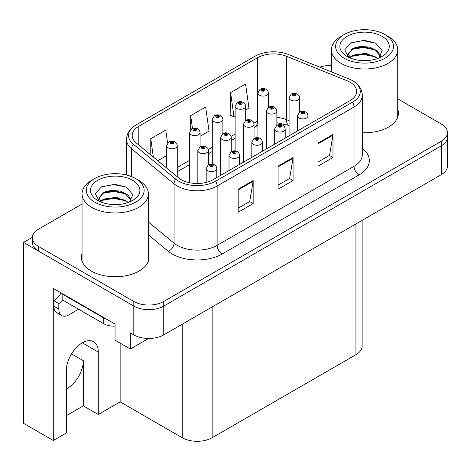<?xml version="1.0" encoding="UTF-8"?>
<svg xmlns="http://www.w3.org/2000/svg" width="471" height="471" viewBox="0 0 471 471"><rect width="100%" height="100%" fill="white"/><g stroke="black" fill="none" stroke-linecap="round" stroke-linejoin="round"><path stroke-width="0.71" d="M362.134 220.351L362.134 346.061A21.166 12.222 180 0 1 355.935 354.704L212.144 437.724A21.166 12.222 180 0 1 182.206 437.724L120.14 401.887L98.292 414.504L98.292 352.055A22.579 13.035 120 0 0 93.611 341.716A22.579 13.035 120 0 0 82.325 342.835A22.579 13.035 120 0 0 66.358 370.489L66.358 432.943L53.288 440.485L23.55 423.317L23.55 242.418L133.811 306.079A21.166 12.222 0 0 0 163.749 306.079L441.25 145.863A21.166 12.222 0 0 0 447.45 137.226A21.166 12.222 0 0 1 441.25 145.863L163.749 306.079A21.166 12.222 0 0 1 133.811 306.079L38.516 251.061A21.166 12.222 0 0 1 32.316 242.418L32.316 237.814A21.166 12.222 0 0 0 38.516 246.451L133.811 301.469A21.166 12.222 0 0 0 163.749 301.469L441.25 141.259A21.166 12.222 0 0 0 447.45 132.616A21.166 12.222 0 0 0 441.25 123.973L397.73 98.845M66.358 388.887A22.579 13.035 120 0 0 67.353 388.351A22.579 13.035 120 0 0 83.32 360.698L71.545 353.898M53.288 440.485L53.288 288.393L115.054 324.054L115.054 340.186L130.32 348.999L130.32 332.867L133.811 334.887A21.166 12.222 0 0 0 163.749 334.887L441.25 174.67A21.166 12.222 0 0 0 447.45 166.028L447.45 132.616M148.571 338.466L130.32 348.999M331.401 65.163L330.989 64.921L330.189 65.387M32.334 237.349L23.55 242.418M120.14 401.887L120.14 343.123M66.358 415.657L83.32 405.867L98.292 414.504M98.292 352.055L83.52 343.53A22.579 13.035 120 0 0 83.479 342.217M83.32 405.867L83.32 360.698M82.042 253.227A33.871 19.552 0 0 0 81.336 257.195A33.871 19.552 0 0 0 91.256 271.025A33.871 19.552 0 0 0 128.165 275.264A33.871 19.552 0 0 0 149.071 257.195A33.871 19.552 0 0 0 148.365 253.227M82.042 257.837A33.871 19.552 0 0 0 81.571 259.503M350.047 82.207A22.579 13.035 180 0 1 356.659 91.421A22.579 13.035 180 0 1 350.047 100.641L213.139 179.681A22.579 13.035 180 0 1 178.68 177.944L136.272 142.972A22.579 13.035 180 0 1 132.186 135.495A22.579 13.035 180 0 1 138.798 126.275L257.549 57.721A22.579 13.035 180 0 1 286.462 56.261L347.033 80.747A22.579 13.035 180 0 1 350.047 82.207M352.614 80.724A26.205 15.131 0 0 0 349.111 79.028L288.546 54.542A26.205 15.131 0 0 0 254.982 56.237L136.237 124.797A26.205 15.131 0 0 0 135.878 125.009A26.205 15.131 0 0 0 133.299 144.173L175.707 179.145A26.205 15.131 0 0 0 215.706 181.164L352.614 102.119A26.205 15.131 0 0 0 352.973 80.935A26.205 15.131 0 0 0 352.614 80.724M238.185 189.189L238.185 212.233L253.157 203.59L253.157 180.546L238.185 189.189M238.185 208.147L249.718 201.488L253.092 181.311A5.646 3.262 -120 0 0 253.157 180.546M249.612 201.547L253.157 203.59M318.013 143.102L318.013 166.145L332.985 157.502L332.985 134.459L318.013 143.102M318.013 162.053L329.541 155.401L332.92 135.224A5.646 3.262 -120 0 0 332.985 134.459M329.441 155.459L332.985 157.502M278.102 166.145L278.102 189.189L293.068 180.546L293.068 157.502L278.102 166.145M278.102 185.097L289.63 178.444L293.009 158.268A5.646 3.262 -120 0 0 293.068 157.502M289.53 178.503L293.068 180.546M362.305 132.74A33.871 19.552 0 0 0 398.431 113.228A33.871 19.552 0 0 0 397.73 109.26M331.401 65.381A21.166 12.222 0 0 0 319.856 67.2M82.042 204.043L38.516 229.171A21.166 12.222 0 0 0 32.316 237.814M245.697 109.949L248.953 108.071L245.574 83.991L230.602 92.634L230.843 115.536M167.576 143.143L165.745 130.078L150.773 138.721L150.773 154.935M200.075 136.29L209.036 131.115L205.656 107.035L190.69 115.678L190.69 129.625M190.69 115.678L192.48 128.436M230.602 92.634L233.981 116.714L235.111 116.06M233.981 116.714L230.602 115.448M157.779 160.705L166.681 155.571M150.773 138.721L153.346 157.055M148.836 259.503A33.871 19.552 0 0 0 148.365 257.837M398.195 115.536A33.871 19.552 0 0 0 397.73 113.87M268.505 107.3L268.505 93.046A5.293 3.056 180 0 1 265.238 95.872A5.293 3.056 180 0 1 259.474 95.207A5.293 3.056 180 0 1 257.92 93.046L260.033 89.372A3.527 2.125 57.8 0 1 261.911 89.478A1.766 1.019 0 0 0 261.964 90.885A1.766 1.019 0 0 0 264.461 90.885A1.766 1.019 0 0 0 264.461 89.449A1.766 1.019 0 0 0 262.023 89.413L262.736 89.867A0.707 0.406 180 0 1 263.713 89.879A0.707 0.406 180 0 1 263.919 90.167A0.707 0.406 180 0 1 263.483 90.544A0.707 0.406 180 0 1 262.712 90.456A0.707 0.406 180 0 1 262.506 90.167A0.707 0.406 180 0 1 262.694 89.89L261.911 89.478M262.736 90.467L262.736 89.867M262.023 89.413A3.527 1.949 -117.9 0 0 260.375 89.178A3.527 1.949 -117.9 0 0 260.216 89.278M262.694 90.444L262.694 89.89M299.668 112.122L299.668 97.868A5.293 3.056 180 0 1 296.4 100.694A5.293 3.056 180 0 1 290.636 100.029A5.293 3.056 180 0 1 289.082 97.868L291.196 94.194A3.527 2.125 57.8 0 1 293.074 94.3A1.766 1.019 0 0 0 293.127 95.707A1.766 1.019 0 0 0 295.623 95.707A1.766 1.019 0 0 0 295.623 94.271A1.766 1.019 0 0 0 293.186 94.235L293.898 94.689A0.707 0.406 180 0 1 294.875 94.7A0.707 0.406 180 0 1 295.082 94.989A0.707 0.406 180 0 1 294.646 95.366A0.707 0.406 180 0 1 293.88 95.277A0.707 0.406 180 0 1 293.668 94.989A0.707 0.406 180 0 1 293.857 94.712L293.074 94.3M293.898 95.289L293.898 94.689M293.186 94.235A3.527 1.949 -117.9 0 0 291.537 94A3.527 1.949 -117.9 0 0 291.378 94.1M293.857 95.266L293.857 94.712M308.022 124.903L308.022 115.86A5.293 3.056 180 0 1 304.755 118.686A5.293 3.056 180 0 1 298.985 118.021A5.293 3.056 180 0 1 297.436 115.86L299.55 112.186A3.527 2.125 57.8 0 1 301.428 112.292A1.766 1.019 0 0 0 301.481 113.699A1.766 1.019 0 0 0 303.978 113.699A1.766 1.019 0 0 0 303.978 112.263A1.766 1.019 0 0 0 301.534 112.228L302.252 112.681A0.707 0.406 180 0 1 303.23 112.693A0.707 0.406 180 0 1 303.436 112.981A0.707 0.406 180 0 1 303 113.358A0.707 0.406 180 0 1 302.229 113.27A0.707 0.406 180 0 1 302.023 112.981A0.707 0.406 180 0 1 302.211 112.704L301.428 112.292M302.252 113.281L302.252 112.681M301.534 112.228A3.527 1.949 -117.9 0 0 299.886 111.992A3.527 1.949 -117.9 0 0 299.733 112.092M302.211 113.258L302.211 112.704M245.697 120.47L245.697 106.216A5.293 3.056 180 0 1 242.43 109.042A5.293 3.056 180 0 1 236.66 108.377A5.293 3.056 180 0 1 235.111 106.216L237.219 102.543A3.527 2.125 57.8 0 1 239.103 102.649A1.766 1.019 0 0 0 239.156 104.056A1.766 1.019 0 0 0 241.652 104.056A1.766 1.019 0 0 0 241.652 102.619A1.766 1.019 0 0 0 239.209 102.584L239.927 103.037A0.707 0.406 180 0 1 240.899 103.049A0.707 0.406 180 0 1 241.111 103.337A0.707 0.406 180 0 1 240.675 103.714A0.707 0.406 180 0 1 239.904 103.626A0.707 0.406 180 0 1 239.698 103.337A0.707 0.406 180 0 1 239.88 103.061L239.103 102.649M239.927 103.638L239.927 103.037M239.209 102.584A3.527 1.949 -117.9 0 0 237.561 102.348A3.527 1.949 -117.9 0 0 237.408 102.448M239.88 103.614L239.88 103.061M222.883 133.64L222.883 119.387A5.293 3.056 180 0 1 219.616 122.207A5.293 3.056 180 0 1 213.852 121.547A5.293 3.056 180 0 1 212.297 119.387L214.411 115.713A3.527 2.125 57.8 0 1 216.289 115.819A1.766 1.019 0 0 0 216.342 117.226A1.766 1.019 0 0 0 218.838 117.226A1.766 1.019 0 0 0 218.838 115.784A1.766 1.019 0 0 0 216.401 115.754L217.113 116.207A0.707 0.406 180 0 1 218.091 116.219A0.707 0.406 180 0 1 218.297 116.508A0.707 0.406 180 0 1 217.861 116.885A0.707 0.406 180 0 1 217.096 116.796L217.113 116.207M216.401 115.754A3.527 1.949 -117.9 0 0 214.752 115.519A3.527 1.949 -117.9 0 0 214.593 115.619M217.072 116.784L217.072 116.231L216.289 115.819M217.096 116.796A0.707 0.406 180 0 1 216.884 116.508A0.707 0.406 180 0 1 217.072 116.231M200.075 146.811L200.075 132.557A5.293 3.056 180 0 1 196.807 135.377A5.293 3.056 180 0 1 191.038 134.718A5.293 3.056 180 0 1 189.489 132.557L191.603 128.883A3.527 2.125 57.8 0 1 193.481 128.989A1.766 1.019 0 0 0 193.534 130.396A1.766 1.019 0 0 0 196.03 130.396A1.766 1.019 0 0 0 196.03 128.954A1.766 1.019 0 0 0 193.587 128.924L194.305 129.378A0.707 0.406 180 0 1 195.282 129.39A0.707 0.406 180 0 1 195.489 129.678A0.707 0.406 180 0 1 195.053 130.055A0.707 0.406 180 0 1 194.282 129.967A0.707 0.406 180 0 1 194.076 129.678A0.707 0.406 180 0 1 194.258 129.401L193.481 128.989M194.305 129.978L194.305 129.378M193.587 128.924A3.527 1.949 -117.9 0 0 191.938 128.689A3.527 1.949 -117.9 0 0 191.785 128.789M194.258 129.949L194.258 129.401M177.261 176.772L177.261 145.727A5.293 3.056 180 0 1 173.993 148.548A5.293 3.056 180 0 1 168.229 147.888A5.293 3.056 180 0 1 166.681 145.727L168.789 142.054A3.527 2.125 57.8 0 1 170.667 142.16A1.766 1.019 0 0 0 170.726 143.567A1.766 1.019 0 0 0 173.216 143.567A1.766 1.019 0 0 0 173.216 142.124A1.766 1.019 0 0 0 170.779 142.095L171.491 142.548A0.707 0.406 180 0 1 172.468 142.56A0.707 0.406 180 0 1 172.674 142.848A0.707 0.406 180 0 1 172.239 143.219A0.707 0.406 180 0 1 171.473 143.137A0.707 0.406 180 0 1 171.267 142.848A0.707 0.406 180 0 1 171.45 142.572L170.667 142.16M171.491 143.149L171.491 142.548M170.779 142.095A3.527 1.949 -117.9 0 0 169.13 141.859A3.527 1.949 -117.9 0 0 168.971 141.959M171.45 143.119L171.45 142.572M276.86 125.292L276.86 111.038A5.293 3.056 180 0 1 273.592 113.864A5.293 3.056 180 0 1 267.822 113.199A5.293 3.056 180 0 1 266.274 111.038L268.382 107.364A3.527 2.125 57.8 0 1 270.266 107.47A1.766 1.019 0 0 0 270.319 108.878A1.766 1.019 0 0 0 272.815 108.878A1.766 1.019 0 0 0 272.815 107.441A1.766 1.019 0 0 0 270.372 107.406L271.09 107.859A0.707 0.406 180 0 1 272.067 107.871A0.707 0.406 180 0 1 272.273 108.159A0.707 0.406 180 0 1 271.838 108.536A0.707 0.406 180 0 1 271.066 108.448A0.707 0.406 180 0 1 270.86 108.159A0.707 0.406 180 0 1 271.043 107.883L270.266 107.47M271.09 108.46L271.09 107.859M270.372 107.406A3.527 1.949 -117.9 0 0 268.723 107.17A3.527 1.949 -117.9 0 0 268.57 107.27M271.043 108.436L271.043 107.883M254.046 138.462L254.046 124.209A5.293 3.056 180 0 1 250.778 127.035A5.293 3.056 180 0 1 245.014 126.369A5.293 3.056 180 0 1 243.466 124.209L245.574 120.535A3.527 2.125 57.8 0 1 247.452 120.641A1.766 1.019 0 0 0 247.505 122.048A1.766 1.019 0 0 0 250.001 122.048A1.766 1.019 0 0 0 250.001 120.605A1.766 1.019 0 0 0 247.563 120.576L248.276 121.029A0.707 0.406 180 0 1 249.253 121.041A0.707 0.406 180 0 1 249.459 121.33A0.707 0.406 180 0 1 249.024 121.706A0.707 0.406 180 0 1 248.258 121.618L248.235 121.053L247.452 120.641M248.276 121.63L248.276 121.029M247.563 120.576A3.527 1.949 -117.9 0 0 245.915 120.341A3.527 1.949 -117.9 0 0 245.756 120.441M248.258 121.618A0.707 0.406 180 0 1 248.052 121.33A0.707 0.406 180 0 1 248.235 121.053M231.237 151.633L231.237 137.379A5.293 3.056 180 0 1 227.97 140.199A5.293 3.056 180 0 1 222.2 139.54A5.293 3.056 180 0 1 220.652 137.379L222.765 133.705A3.527 2.125 57.8 0 1 224.643 133.811A1.766 1.019 0 0 0 224.696 135.218A1.766 1.019 0 0 0 227.193 135.218A1.766 1.019 0 0 0 227.193 133.776A1.766 1.019 0 0 0 224.749 133.746L225.468 134.2A0.707 0.406 180 0 1 226.445 134.211A0.707 0.406 180 0 1 226.651 134.5A0.707 0.406 180 0 1 226.215 134.877A0.707 0.406 180 0 1 225.444 134.788A0.707 0.406 180 0 1 225.238 134.5A0.707 0.406 180 0 1 225.426 134.223L224.643 133.811M225.468 134.8L225.468 134.2M224.749 133.746A3.527 1.949 -117.9 0 0 223.101 133.511A3.527 1.949 -117.9 0 0 222.948 133.611M225.426 134.771L225.426 134.223M208.423 164.797L208.423 150.549A5.293 3.056 180 0 1 205.156 153.369A5.293 3.056 180 0 1 199.392 152.71A5.293 3.056 180 0 1 197.844 150.549L199.951 146.875A3.527 2.125 57.8 0 1 201.835 146.981A1.766 1.019 0 0 0 201.888 148.389A1.766 1.019 0 0 0 204.379 148.389A1.766 1.019 0 0 0 204.379 146.946A1.766 1.019 0 0 0 201.941 146.917L202.654 147.37A0.707 0.406 180 0 1 203.631 147.382A0.707 0.406 180 0 1 203.837 147.67A0.707 0.406 180 0 1 203.401 148.047A0.707 0.406 180 0 1 202.636 147.959A0.707 0.406 180 0 1 202.43 147.67A0.707 0.406 180 0 1 202.612 147.394L201.835 146.981M202.654 147.971L202.654 147.37M201.941 146.917A3.527 1.949 -117.9 0 0 200.293 146.681A3.527 1.949 -117.9 0 0 200.134 146.781M202.612 147.941L202.612 147.394M285.208 138.074L285.208 129.03A5.293 3.056 180 0 1 281.941 131.856A5.293 3.056 180 0 1 276.177 131.191A5.293 3.056 180 0 1 274.628 129.03L276.736 125.357A3.527 2.125 57.8 0 1 278.62 125.463A1.766 1.019 0 0 0 278.673 126.87A1.766 1.019 0 0 0 281.163 126.87A1.766 1.019 0 0 0 281.163 125.433A1.766 1.019 0 0 0 278.726 125.398L279.438 125.851A0.707 0.406 180 0 1 280.416 125.863A0.707 0.406 180 0 1 280.622 126.151A0.707 0.406 180 0 1 280.186 126.528A0.707 0.406 180 0 1 279.421 126.44A0.707 0.406 180 0 1 279.215 126.151A0.707 0.406 180 0 1 279.397 125.875L278.62 125.463M279.438 126.452L279.438 125.851M278.726 125.398A3.527 1.949 -117.9 0 0 277.078 125.162A3.527 1.949 -117.9 0 0 276.919 125.262M279.397 126.428L279.397 125.875M262.4 151.244L262.4 142.201A5.293 3.056 180 0 1 259.132 145.021A5.293 3.056 180 0 1 253.363 144.361A5.293 3.056 180 0 1 251.814 142.201L253.928 138.527A3.527 2.125 57.8 0 1 255.806 138.633A1.766 1.019 0 0 0 255.859 140.04A1.766 1.019 0 0 0 258.355 140.04A1.766 1.019 0 0 0 258.355 138.598A1.766 1.019 0 0 0 255.918 138.568L256.63 139.022A0.707 0.406 180 0 1 257.608 139.033A0.707 0.406 180 0 1 257.814 139.322A0.707 0.406 180 0 1 257.378 139.699A0.707 0.406 180 0 1 256.607 139.61A0.707 0.406 180 0 1 256.401 139.322A0.707 0.406 180 0 1 256.589 139.045L255.806 138.633M256.63 139.622L256.63 139.022M255.918 138.568A3.527 1.949 -117.9 0 0 254.263 138.333A3.527 1.949 -117.9 0 0 254.11 138.433M256.589 139.593L256.589 139.045M239.586 164.414L239.586 155.371A5.293 3.056 180 0 1 236.318 158.191A5.293 3.056 180 0 1 230.555 157.532A5.293 3.056 180 0 1 229.006 155.371L231.114 151.697A3.527 2.125 57.8 0 1 232.998 151.803A1.766 1.019 0 0 0 233.051 153.21A1.766 1.019 0 0 0 235.541 153.21A1.766 1.019 0 0 0 235.541 151.768A1.766 1.019 0 0 0 233.104 151.739L233.822 152.192A0.707 0.406 180 0 1 234.793 152.204A0.707 0.406 180 0 1 235 152.492A0.707 0.406 180 0 1 234.564 152.869A0.707 0.406 180 0 1 233.799 152.781A0.707 0.406 180 0 1 233.592 152.492A0.707 0.406 180 0 1 233.775 152.215L232.998 151.803M233.822 152.792L233.822 152.192M233.104 151.739A3.527 1.949 -117.9 0 0 231.455 151.503A3.527 1.949 -117.9 0 0 231.296 151.603M233.775 152.763L233.775 152.215M216.778 177.585L216.778 168.541A5.293 3.056 180 0 1 213.51 171.362A5.293 3.056 180 0 1 207.74 170.702A5.293 3.056 180 0 1 206.192 168.541L208.306 164.868A3.527 2.125 57.8 0 1 210.184 164.974A1.766 1.019 0 0 0 210.237 166.381A1.766 1.019 0 0 0 212.733 166.381A1.766 1.019 0 0 0 212.733 164.938A1.766 1.019 0 0 0 210.296 164.909L211.008 165.356A0.707 0.406 180 0 1 211.985 165.374A0.707 0.406 180 0 1 212.191 165.662A0.707 0.406 180 0 1 211.756 166.033A0.707 0.406 180 0 1 210.984 165.945L210.967 165.386L210.184 164.974M211.008 165.963L211.008 165.356M210.296 164.909A3.527 1.949 -117.9 0 0 208.641 164.673A3.527 1.949 -117.9 0 0 208.488 164.773M210.984 165.945A0.707 0.406 180 0 1 210.778 165.662A0.707 0.406 180 0 1 210.967 165.386M367.774 60.535L359.09 60.306M361.551 60.553L365.284 60.653M377.966 58.375L366.073 53.364L353.091 55.101L349.841 57.397M377.612 58.504L374.086 56.155L363.282 53.629L352.673 55.772M380.68 56.173L377.212 50.786L369.882 47.188L360.933 46.293L353.085 48.183L348.34 53.947L350.689 58.192M348.346 54.159L353.091 48.648L363.341 46.711L374.18 49.29L380.603 56.273M350.065 57.633L352.838 55.684M388.016 36.32L385.019 34.589A28.931 16.703 180 0 1 385.019 58.21A28.931 16.703 180 0 1 344.107 58.21A28.931 16.703 180 0 1 344.107 34.589A28.931 16.703 180 0 1 385.019 34.589L388.016 36.32A33.164 19.146 180 0 1 397.73 49.855A33.164 19.146 180 0 1 388.016 63.397A33.164 19.146 180 0 1 341.116 63.397A33.164 19.146 180 0 1 331.401 49.855A33.164 19.146 180 0 1 341.116 36.32L344.107 34.589M347.103 36.32A24.698 14.26 180 0 1 382.028 36.32A24.698 14.26 180 0 1 382.028 56.485A24.698 14.26 180 0 1 347.103 56.485A24.698 14.26 180 0 1 347.103 36.32M378.914 58.004L382.199 50.585L375.575 43.091L364.16 40.318L350.765 42.896L344.701 49.897L348.793 57.368M375.328 49.926L363.2 47.5L351.678 49.437M375.887 43.25L363.064 40.583L350.465 43.049M375.305 56.826L363.241 54.412L351.666 56.355M118.409 204.508L109.731 204.273M112.192 204.52L115.925 204.62M128.607 202.342L116.714 197.331L103.726 199.068L100.476 201.364M128.247 202.477L124.721 200.128L113.917 197.596L103.308 199.739M131.321 200.14L127.847 194.753L120.517 191.161L111.568 190.266L103.726 192.15L98.975 197.914L101.324 202.165M98.981 198.126L103.726 192.615L113.976 190.678L124.821 193.257L131.244 200.24M100.7 201.6L103.479 199.657M138.651 180.287L135.66 178.556A28.931 16.703 180 0 1 135.66 202.177A28.931 16.703 180 0 1 94.748 202.177A28.931 16.703 180 0 1 94.748 178.556A28.931 16.703 180 0 1 135.66 178.556L138.651 180.287A33.164 19.146 180 0 1 148.365 193.822A33.164 19.146 180 0 1 138.651 207.364A33.164 19.146 180 0 1 91.751 207.364A33.164 19.146 180 0 1 82.042 193.822A33.164 19.146 180 0 1 91.751 180.287L94.748 178.556M97.738 180.287A24.698 14.26 180 0 1 132.663 180.287A24.698 14.26 180 0 1 132.663 200.452A24.698 14.26 180 0 1 97.738 200.452A24.698 14.26 180 0 1 97.738 180.287M129.549 201.977L132.834 194.558L126.216 187.064L114.794 184.285L101.4 186.863L95.342 193.864L99.428 201.341M125.969 193.893L113.835 191.467L102.313 193.404M126.522 187.222L113.699 184.55L101.1 187.016M125.94 200.793L113.876 198.385L102.301 200.322M78.58 309.223L68.801 314.869A14.112 8.148 -60 0 1 61.748 315.564A14.112 8.148 -60 0 1 58.822 309.106L58.822 303.577L53.835 300.692A14.112 8.148 120 0 0 61.089 292.897M62.931 300.186A14.112 8.148 -60 0 1 58.822 303.577M61.748 315.564L56.756 312.685A14.112 8.148 -60 0 1 53.835 306.227L53.835 300.692M106.923 319.362A14.112 8.148 180 0 1 103.726 317.978L62.814 294.357A14.112 8.148 0 0 0 63.238 294.139M103.726 317.978L103.726 323.742A14.112 8.148 0 0 0 115.054 326.091M62.814 294.357L62.814 300.121L103.726 323.742M441.25 174.67L441.25 141.259M163.749 334.887L163.749 301.469M133.811 334.887L133.811 301.469M212.144 437.724L212.144 306.945M355.935 354.704L355.935 223.925M182.206 437.724L182.206 324.231M362.305 148.336A35.278 20.371 180 0 1 359.026 174.959L222.124 253.999A7.053 4.074 60 0 1 217.131 245.356L354.039 166.316A28.225 16.297 0 0 0 362.305 154.794L362.305 95.454A28.225 16.297 180 0 1 354.039 106.976A7.053 4.074 -120 0 0 352.614 102.119M222.124 253.999A35.278 20.371 180 0 1 172.227 253.999A35.278 20.371 180 0 1 168.277 251.279L148.365 234.864M175.707 179.145A7.053 4.722 129.5 0 0 174.058 183.843L174.058 243.183A28.225 16.297 0 0 0 177.22 245.356A28.225 16.297 0 0 0 217.131 245.356L217.131 186.021A28.225 16.297 180 0 1 174.058 183.843L131.644 148.877A28.225 16.297 180 0 1 126.54 139.528L126.54 175.006M133.299 144.173A7.053 4.722 129.5 0 0 131.644 148.877L131.644 176.625M215.706 181.164A7.053 4.074 60 0 1 217.131 186.021L354.039 106.976L354.039 166.316A7.053 4.074 60 0 0 359.026 174.959M38.516 246.451L38.516 251.061M148.365 222L174.058 243.183A7.053 4.722 -50.5 0 1 168.277 251.279M138.798 126.275L138.798 145.056M347.033 80.747L347.033 102.384M286.462 56.261L286.462 119.634A22.579 13.035 0 0 0 276.86 117.42M289.082 120.694L286.462 119.634A12.699 5.946 -68 0 0 288.988 125.398L276.86 122.76M257.92 120.882A22.579 13.035 0 0 0 257.549 121.094L253.916 123.19M257.549 57.721L257.549 121.094A12.699 7.33 60 0 1 254.917 126.905L254.046 127.411M235.111 134.047L231.108 136.355M212.297 147.217L208.294 149.525M189.489 160.387L177.261 167.446M278.102 166.875L293.009 158.268M318.013 143.832L332.92 135.224M238.185 189.919L253.092 181.311M58.822 309.106L53.835 306.227M135.878 125.009C127.653 130.602 126.94 134.671 126.54 139.528M352.973 80.935C361.033 86.376 361.946 90.562 362.305 95.454M257.92 125.445L254.917 126.905M235.111 138.339L231.237 140.576M212.297 151.509L208.423 153.746M189.489 164.679L177.261 171.738M268.505 93.046L267.934 90.944L266.227 89.272C264.284 88.271 262.335 88.236 260.375 89.178M257.92 137.703L257.92 93.046M299.668 97.868L299.097 95.766L297.389 94.094C295.447 93.093 293.498 93.058 291.537 94M289.082 135.836L289.082 97.868M308.022 115.86L307.451 113.758L305.738 112.086C303.801 111.079 301.846 111.05 299.886 111.992M297.436 131.015L297.436 115.86M245.697 106.216L245.12 104.115L243.413 102.442C241.476 101.436 239.521 101.406 237.561 102.348M235.111 150.873L235.111 106.216M222.883 119.387L222.312 117.285L220.605 115.613C218.662 114.606 216.713 114.577 214.752 115.519M212.297 164.043L212.297 119.387M200.075 132.557L199.498 130.455L197.791 128.783C195.854 127.776 193.899 127.747 191.938 128.689M189.489 182.719L189.489 132.557M177.261 145.727L176.69 143.626L174.982 141.954C173.04 140.947 171.091 140.917 169.13 141.859M166.681 168.047L166.681 145.727M276.86 111.038L276.283 108.936L274.575 107.264C272.638 106.258 270.684 106.228 268.723 107.17M266.274 149.007L266.274 111.038M254.046 124.209L253.475 122.107L251.767 120.435C249.824 119.428 247.876 119.399 245.915 120.341M243.466 162.177L243.466 124.209M231.237 137.379L230.666 135.277L228.953 133.605C227.016 132.598 225.061 132.569 223.101 133.511M220.652 175.347L220.652 137.379M208.423 150.549L207.852 148.447L206.145 146.775C204.202 145.769 202.253 145.739 200.293 146.681M197.844 183.496L197.844 150.549M285.208 129.03L284.637 126.929L282.93 125.257C280.987 124.25 279.038 124.22 277.078 125.162M274.628 144.185L274.628 129.03M262.4 142.201L261.829 140.099L260.116 138.427C258.179 137.42 256.224 137.391 254.263 138.333M251.814 157.355L251.814 142.201M239.586 155.371L239.015 153.269L237.307 151.597C235.365 150.59 233.416 150.561 231.455 151.503M229.006 170.526L229.006 155.371M216.778 168.541L216.207 166.44L214.499 164.768C212.556 163.761 210.608 163.731 208.641 164.673M206.192 182.412L206.192 168.541M331.401 71.869L331.401 49.855M374.174 49.302L374.745 49.585M350.053 43.255L350.765 42.896M397.73 117.202L397.73 49.855M82.042 261.17L82.042 193.822M124.815 193.269L125.38 193.552M100.688 187.222L101.406 186.869M148.365 261.17L148.365 193.822"/></g></svg>
